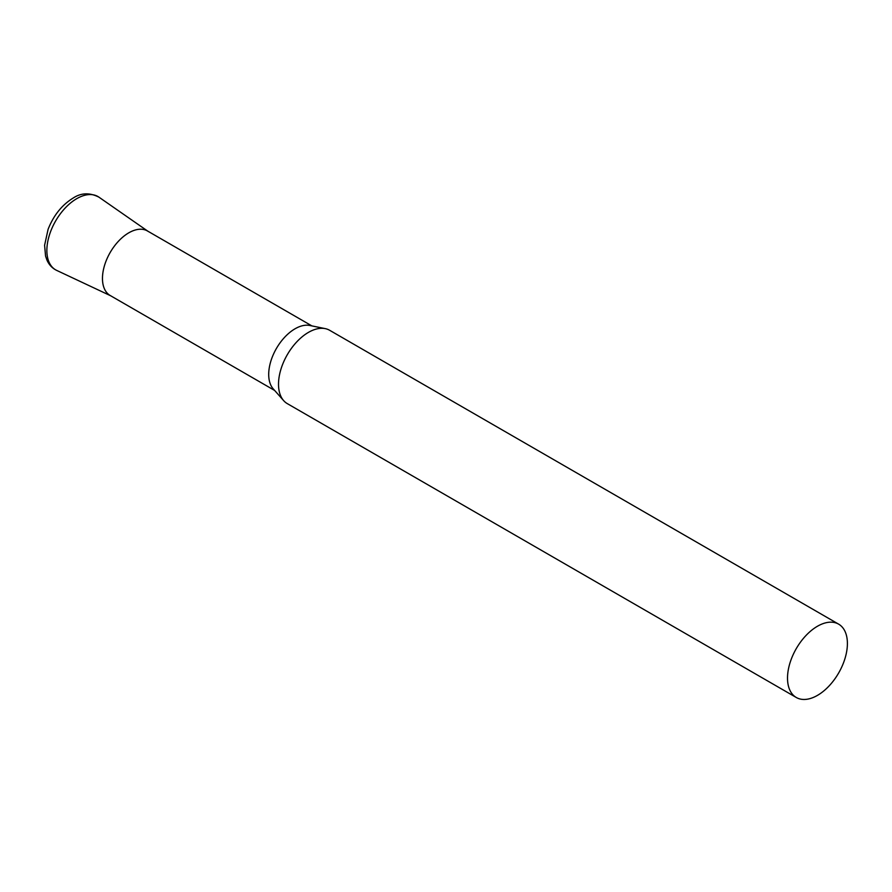 <?xml version="1.0" encoding="UTF-8"?>
<svg xmlns="http://www.w3.org/2000/svg" width="892" height="892" viewBox="0 0 892 892"><rect width="100%" height="100%" fill="white"/><g stroke="black" fill="none" stroke-linecap="round" stroke-linejoin="round"><path stroke-width="1.34" d="M838.625 624.144L329.639 330.285A42.348 24.452 120 0 0 325.234 328.624A42.348 24.452 120 0 0 294.427 344.513A42.348 24.452 120 0 0 278.516 384.24A42.348 24.452 120 0 0 283.667 400.642A42.348 24.452 120 0 0 287.291 403.619L796.288 697.488A42.348 24.452 120 0 0 828.913 686.138A42.348 24.452 120 0 0 847.4 643.533A42.348 24.452 120 0 0 838.625 624.144A42.348 24.452 120 0 0 806 635.494A42.348 24.452 120 0 0 787.513 678.098A42.348 24.452 120 0 0 796.288 697.488M325.234 328.624L309.814 325.48A37.263 21.508 120 0 0 282.697 339.473A37.263 21.508 120 0 0 268.704 374.417A37.263 21.508 120 0 0 273.231 388.856L283.667 400.642M311.899 325.915L147.448 230.961A37.263 21.508 120 0 0 118.736 240.94A37.263 21.508 120 0 0 102.469 278.449A37.263 21.508 120 0 0 110.184 295.497L274.636 390.451M111.11 295.988A37.263 21.508 -60 0 1 104.23 266.474A37.263 21.508 -60 0 1 128.816 232.812A37.263 21.508 -60 0 1 148.328 231.53M56.687 270.399A42.325 24.441 -60 0 1 48.87 236.871A42.325 24.441 -60 0 1 76.79 198.637A42.325 24.441 -60 0 1 98.956 197.177C89.691 192.46 81.061 192.772 73.077 198.102C61.905 204.993 53.576 215.396 48.09 229.322L44.6 245.255L45.559 256.06L46.941 260.074C49.038 264.824 52.282 268.269 56.687 270.399L110.641 295.765M147.905 231.229L98.956 197.177"/></g></svg>
